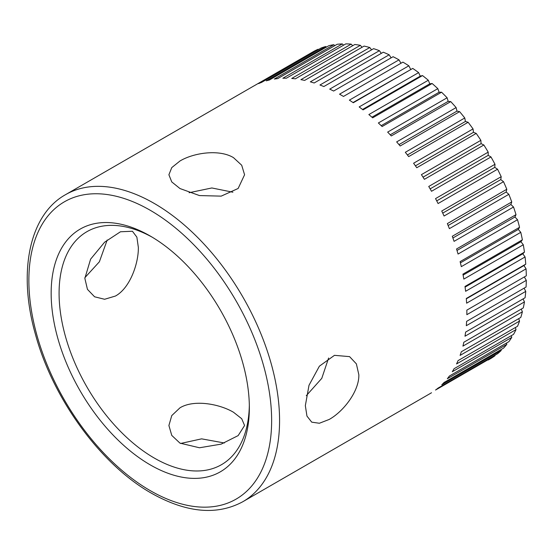 <?xml version="1.0" encoding="UTF-8"?>
<svg xmlns="http://www.w3.org/2000/svg" width="554" height="554" viewBox="0 0 554 554"><rect width="100%" height="100%" fill="white"/><g stroke="black" fill="none" stroke-linecap="round" stroke-linejoin="round"><path stroke-width="0.83" d="M51.155 293.246A140.141 80.912 -120 0 0 150.252 464.882A140.141 80.912 -120 0 0 249.348 407.675A140.141 80.912 -120 0 0 150.252 236.039A140.141 80.912 -120 0 0 51.155 293.246M152.253 237.216A134.532 77.671 -120 0 0 86.95 231.662A134.532 77.671 -120 0 0 59.084 293.246A134.532 77.671 -120 0 0 117.808 428.637A134.532 77.671 -120 0 0 221.482 464.681A134.532 77.671 -120 0 0 249.328 405.348M233.49 157.655L241.703 165.237L244.577 174.759L238.137 188.485L221.198 196.13L199.482 195.569L179.981 188.547L171.768 181.934L168.901 174.759L171.768 167.592L179.981 160.992C193.962 152.606 219.502 149.088 233.49 157.655M233.49 412.252L241.71 418.72L244.577 425.507L238.158 435.603L221.184 444.121L199.495 447.771L179.981 443.145L171.761 435.396L168.901 425.507L171.761 415.59L179.981 407.813C194.011 399.254 219.453 403.928 233.49 412.252M306.286 395.695L321.777 378.361L328.612 358.009M115.447 296.037L104.609 299.271L94.589 296.792L87.456 289.361L84.852 278.371L90.6 259.168L104.609 242.202L120.467 231.766L132.427 231.253L136.873 237.133L138.362 247.479C138.548 263.801 129.878 288.17 115.447 296.037M305.337 405.666L309.007 385.272L319.381 366.187L334.471 355.336L349.574 356.624L356.381 363.874L358.847 374.774C359.269 391.172 343.459 411.532 329.201 419.447L319.374 423.256L311.736 422.162L306.958 416.089L305.337 405.666M488.199 360.024L490.983 358.417A177.28 102.352 -120 0 0 494.992 355.723L435.534 390.051A177.28 102.352 -120 0 0 438.089 388.07L497.547 353.743A177.28 102.352 -120 0 0 501.204 350.495L441.753 384.822A177.28 102.352 -120 0 0 444.059 382.489L503.517 348.161A177.28 102.352 -120 0 0 506.799 344.38L447.348 378.707A177.28 102.352 -120 0 0 449.398 376.021L508.856 341.693A177.28 102.352 -120 0 0 511.744 337.407L452.293 371.734A177.28 102.352 -120 0 0 454.072 368.715L513.53 334.387A177.28 102.352 -120 0 0 516.009 329.616L456.551 363.943A177.28 102.352 -120 0 0 458.054 360.619L517.512 326.292A177.28 102.352 -120 0 0 519.555 321.071L460.104 355.398A177.28 102.352 -120 0 0 461.316 351.776L520.774 317.449A177.28 102.352 -120 0 0 522.38 311.812L462.922 346.132A177.28 102.352 -120 0 0 463.836 342.247L523.295 307.92A177.28 102.352 -120 0 0 524.451 301.895L464.993 336.223A177.28 102.352 -120 0 0 465.609 332.088L525.067 297.761A177.28 102.352 -120 0 0 525.76 291.383L466.302 325.71A177.28 102.352 -120 0 0 466.613 321.362L526.065 287.034A177.28 102.352 -120 0 0 526.3 280.352L466.842 314.679A177.28 102.352 -120 0 0 466.856 312.414A177.28 102.352 -120 0 0 466.842 310.136L526.3 275.809A177.28 102.352 -120 0 0 526.065 268.856L466.613 303.183A177.28 102.352 -120 0 0 466.302 298.474L525.76 264.147A177.28 102.352 -120 0 0 525.067 256.966L465.609 291.293A177.28 102.352 -120 0 0 464.993 286.453L524.451 252.125A177.28 102.352 -120 0 0 523.295 244.764L463.836 279.091A177.28 102.352 -120 0 0 462.922 274.147L522.38 239.82A177.28 102.352 -120 0 0 520.774 232.327L461.316 266.647A177.28 102.352 -120 0 0 460.104 261.627L519.555 227.306A177.28 102.352 -120 0 0 517.512 219.716L458.054 254.044A177.28 102.352 -120 0 0 456.551 248.981L516.009 214.654A177.28 102.352 -120 0 0 513.53 207.023L454.072 241.35A177.28 102.352 -120 0 0 452.293 236.274L511.744 201.947A177.28 102.352 -120 0 0 508.856 194.322L449.398 228.65A177.28 102.352 -120 0 0 447.348 223.594L506.799 189.267A177.28 102.352 -120 0 0 503.517 181.691L444.059 216.018A177.28 102.352 -120 0 0 441.753 211.012L501.204 176.684A177.28 102.352 -120 0 0 497.547 169.212L438.089 203.54A177.28 102.352 -120 0 0 435.534 198.609L494.992 164.282A177.28 102.352 -120 0 0 490.983 156.955L431.524 191.282A177.28 102.352 -120 0 0 428.741 186.463L488.199 152.135A177.28 102.352 -120 0 0 483.857 144.996L424.399 179.323A177.28 102.352 -120 0 0 421.407 174.648L480.865 140.321A177.28 102.352 -120 0 0 476.225 133.417L416.767 167.744A177.28 102.352 -120 0 0 413.589 163.236L473.04 128.909A177.28 102.352 -120 0 0 468.13 122.275L408.672 156.602A177.28 102.352 -120 0 0 405.32 152.295L464.771 117.967A177.28 102.352 -120 0 0 459.619 111.652L400.161 145.979A177.28 102.352 -120 0 0 396.657 141.9L456.115 107.573A177.28 102.352 -120 0 0 450.741 101.611L391.283 135.938A177.28 102.352 -120 0 0 387.655 132.101L447.113 97.774A177.28 102.352 -120 0 0 441.566 92.213L382.108 126.541A177.28 102.352 -120 0 0 378.368 122.974L437.826 88.647A177.28 102.352 -120 0 0 432.134 83.509L372.676 117.836A177.28 102.352 -120 0 0 368.853 114.567L428.311 80.24A177.28 102.352 -120 0 0 422.508 75.566L363.057 109.893A177.28 102.352 -120 0 0 359.172 106.936L418.623 72.609A177.28 102.352 -120 0 0 412.758 68.419L353.3 102.746A177.28 102.352 -120 0 0 349.38 100.129L408.838 65.801A177.28 102.352 -120 0 0 402.924 62.124L343.473 96.444A177.28 102.352 -120 0 0 339.54 94.18L398.998 59.853A177.28 102.352 -120 0 0 393.091 56.709L333.633 91.036A177.28 102.352 -120 0 0 329.713 89.125L389.164 54.798A177.28 102.352 -120 0 0 383.299 52.215L323.841 86.542A177.28 102.352 -120 0 0 319.956 85.011L379.414 50.684A177.28 102.352 -120 0 0 373.611 48.662L314.16 82.989A177.28 102.352 -120 0 0 310.33 81.847L369.788 47.519A177.28 102.352 -120 0 0 364.103 46.086L304.645 80.413A177.28 102.352 -120 0 0 300.905 79.658L360.356 45.331A177.28 102.352 -120 0 0 354.816 44.493L295.358 78.82A177.28 102.352 -120 0 0 291.723 78.46L351.181 44.133A177.28 102.352 -120 0 0 345.814 43.891L286.356 78.218A177.28 102.352 -120 0 0 282.852 78.252L342.31 43.925A177.28 102.352 -120 0 0 337.151 44.285L277.692 78.613A177.28 102.352 -120 0 0 274.341 79.049L333.792 44.722A177.28 102.352 -120 0 0 328.882 45.677L269.424 80.005A177.28 102.352 -120 0 0 266.239 80.836L325.697 46.508A177.28 102.352 -120 0 0 321.057 48.053L261.599 82.38A177.28 102.352 -120 0 0 258.607 83.606L318.065 49.278A177.28 102.352 -120 0 0 313.723 51.404L254.265 85.731A177.28 102.352 -120 0 0 252.866 86.514L65.58 194.648A177.28 102.352 -120 0 1 154.22 203.422A177.28 102.352 -120 0 1 279.569 420.541A177.28 102.352 -120 0 1 242.853 501.702C216.919 515.719 186.442 512.886 151.415 493.199C100.897 464.764 52.769 398.714 35.421 334.242C17.534 271.765 29.473 214.654 65.58 194.648M353.016 102.552L412.758 68.419M408.838 65.801L410.639 69.285M84.859 277.692L99.381 261.793L107.185 240.007M242.853 501.702L430.139 393.569A177.28 102.352 -120 0 0 431.524 392.744M224.377 442.985L201.608 438.851L180.576 443.477M362.531 109.484L420.257 76.154L422.508 75.566M418.623 72.609L420.257 76.154M371.942 117.199L429.759 83.82L432.134 83.509M428.311 80.24L429.759 83.82M381.2 125.661L439.087 92.241L441.566 92.213M437.826 88.647L439.087 92.241M390.231 134.809L448.172 101.361L450.741 101.611M447.113 97.774L448.172 101.361M398.984 144.594L456.974 111.119L459.619 111.652M456.115 107.573L456.974 111.119M407.405 154.961L465.422 121.465L468.13 122.275M464.771 117.967L465.422 121.465M415.438 165.84L473.476 132.33L476.225 133.417M473.04 128.909L473.476 132.33M423.034 177.162L481.087 143.645L483.857 144.996M480.865 140.321L481.087 143.645M430.146 188.866L488.199 155.349L490.983 156.955M488.199 152.135L488.199 155.349M436.725 200.873L494.777 167.356L497.547 169.212M494.992 164.282L494.777 167.356M442.736 213.11L500.774 179.607L503.517 181.691M501.204 176.684L500.774 179.607M448.138 225.506L506.155 192.009L508.856 194.322M506.799 189.267L506.155 192.009M452.902 237.985L510.885 204.502L513.53 207.023M511.744 201.947L510.885 204.502M457.002 250.456L514.943 217.002L517.512 219.716M516.009 214.654L514.943 217.002M460.409 262.859L518.295 229.432L520.774 232.327M519.555 227.306L518.295 229.432M463.109 275.103L520.926 241.717L523.295 244.764M522.38 239.82L520.926 241.717M465.083 287.111L522.817 253.78L525.067 256.966M524.451 252.125L522.817 253.78M466.329 298.814L523.952 265.546L526.065 268.856M525.76 264.147L523.952 265.546M466.842 310.136L524.333 276.945L526.3 280.352M524.098 288.177L525.76 291.383M523.073 298.911L524.451 301.895M521.272 309.09L522.38 311.812M518.703 318.647L519.555 321.071M515.386 327.525L516.009 329.616M511.321 335.662L511.744 337.407M506.55 343.023L506.799 344.38M501.086 349.56L501.204 350.495M494.957 355.239L494.992 355.723M318.065 49.278L318.467 49.548M325.697 46.508L326.451 47.076M333.792 44.722L334.845 45.615M342.31 43.925L343.605 45.165M351.181 44.133L352.683 45.719M360.356 45.331L362.032 47.277M369.788 47.519L371.589 49.832M379.414 50.684L381.304 53.364M389.164 54.798L391.117 57.845M398.998 59.853L400.964 63.253M232.895 192.217L211.85 187.965L189.094 192.716M271.64 420.541A171.671 99.118 -120 0 0 150.252 210.291A171.671 99.118 -120 0 0 28.863 280.379A171.671 99.118 -120 0 0 150.252 490.629A171.671 99.118 -120 0 0 271.64 420.541"/></g></svg>
